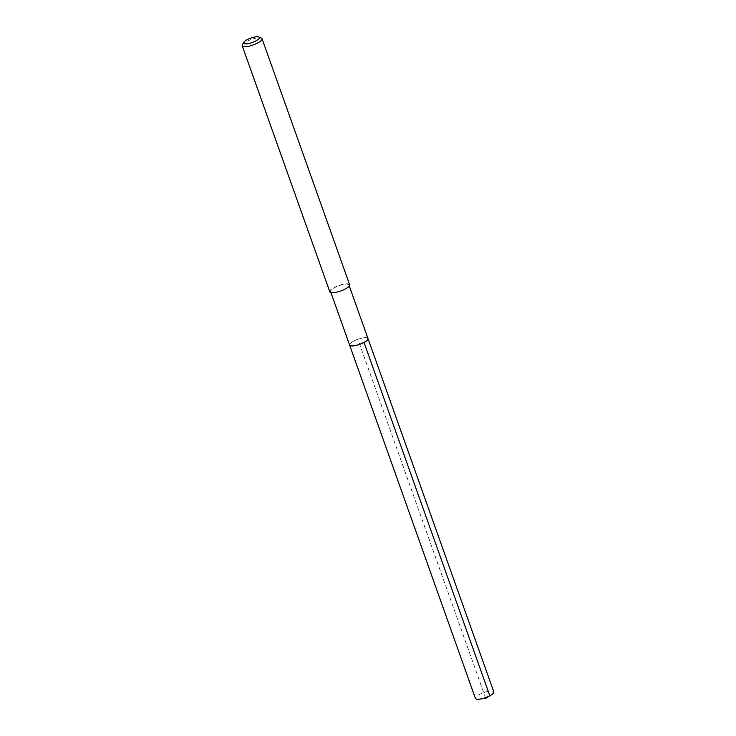 <?xml version="1.0" encoding="UTF-8"?>
<svg xmlns="http://www.w3.org/2000/svg" width="736" height="736" viewBox="0 0 736 736"><rect width="100%" height="100%" fill="white"/><g stroke="black" fill="none" stroke-linecap="round" stroke-linejoin="round"><path stroke-width="0.55" stroke-dasharray="3.68 2.76" d="M493.792 691.84A9.752 2.686 -19.6 0 0 492.218 691.021A9.752 2.686 -19.6 0 0 481.445 693.468A9.752 2.686 -19.6 0 0 475.419 698.381M349.609 345.092A9.752 2.686 160.4 0 1 355.644 340.179A9.752 2.686 160.4 0 1 366.418 337.732A9.752 2.686 -19.6 0 0 355.644 340.179A9.752 2.686 -19.6 0 0 349.609 345.092M332.111 292.348A9.752 2.686 160.4 0 1 330.538 291.53A9.752 2.686 160.4 0 1 336.573 286.617A9.752 2.686 160.4 0 1 347.346 284.17A9.752 2.686 160.4 0 1 348.919 284.988A9.752 2.686 160.4 0 1 342.893 289.901A9.752 2.686 160.4 0 1 332.111 292.348M367.991 338.542A9.752 2.686 -19.6 0 0 366.418 337.732M349.646 284.722A10.534 2.898 -19.6 0 0 347.953 283.848A10.534 2.898 -19.6 0 0 336.324 286.488A10.534 2.898 -19.6 0 0 329.811 291.787M242.346 44.841A10.534 2.898 160.4 0 1 250.111 39.891A10.534 2.898 160.4 0 1 260.351 37.821A10.534 2.898 160.4 0 1 261.354 38.07M364.016 342.461L358.8 341.817L485.751 698.326M330.538 291.53L330.906 292.56M348.919 284.988L349.287 286.019"/><path stroke-width="1.1" d="M330.906 292.56L475.419 698.381A9.752 2.686 -19.6 0 0 476.983 699.2A9.752 2.686 -19.6 0 0 479.651 699.126A9.752 2.686 -19.6 0 0 490.976 695.097A9.752 2.686 -19.6 0 0 493.792 691.84L367.991 338.542A9.752 2.686 160.4 0 1 361.965 343.454A9.752 2.686 160.4 0 1 351.182 345.902A9.752 2.686 160.4 0 1 349.609 345.092A9.752 2.686 -19.6 0 0 351.182 345.902A9.752 2.686 -19.6 0 0 361.965 343.454A9.752 2.686 -19.6 0 0 367.991 338.542A9.752 2.686 160.4 0 0 366.418 337.732M242.208 45.77L329.811 291.787A10.534 2.898 -19.6 0 0 331.504 292.67A10.534 2.898 -19.6 0 0 343.142 290.03A10.534 2.898 -19.6 0 0 349.646 284.722L262.044 38.704A10.534 2.898 160.4 0 1 255.539 44.004A10.534 2.898 160.4 0 1 243.901 46.653A10.534 2.898 160.4 0 1 242.208 45.77A10.534 2.898 160.4 0 1 242.346 44.841L243.625 42.412A8.427 2.318 160.4 0 1 249.835 38.456A8.427 2.318 160.4 0 1 258.023 36.8A8.427 2.318 160.4 0 1 258.824 36.993A8.427 2.318 160.4 0 1 255.236 41.253A8.427 2.318 160.4 0 1 244.867 43.856A8.427 2.318 160.4 0 1 243.625 42.412M258.824 36.993L261.354 38.07A10.534 2.898 160.4 0 1 262.044 38.704M490.976 695.097L485.751 698.326L489.826 695.759L364.016 342.461M485.751 698.326L479.651 699.126M349.287 286.019L367.991 338.542"/></g></svg>
